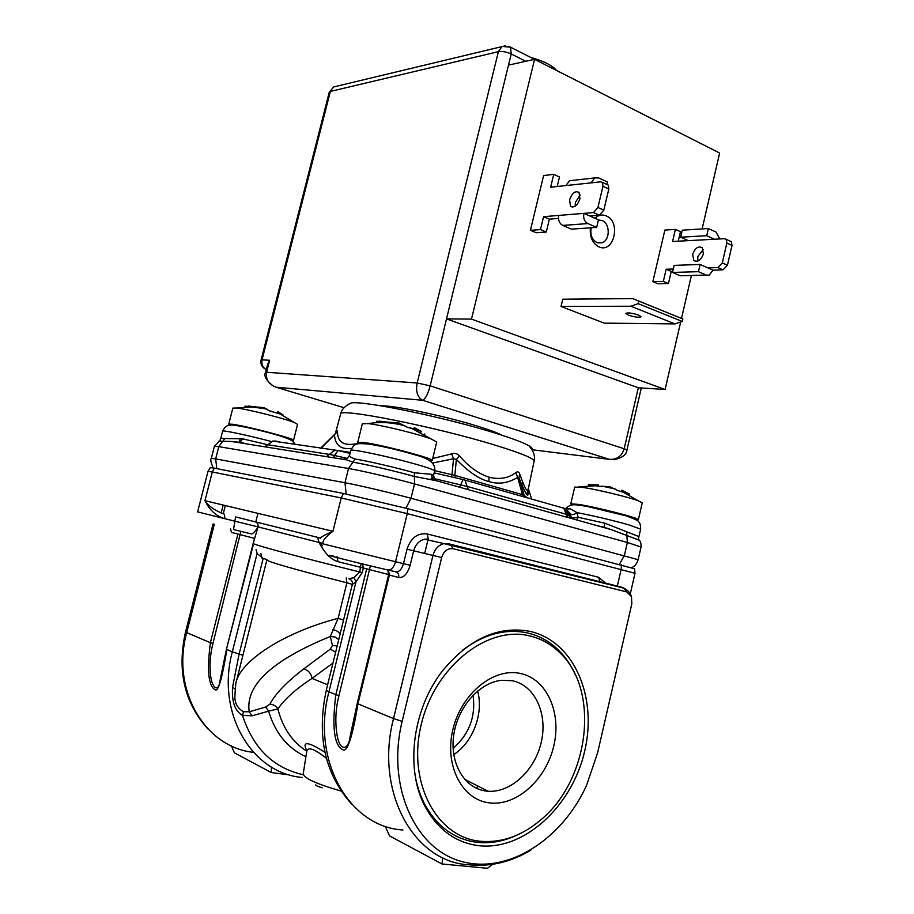 <?xml version="1.0" encoding="UTF-8"?>
<svg xmlns="http://www.w3.org/2000/svg" width="914" height="914" viewBox="0 0 914 914"><rect width="100%" height="100%" fill="white"/><g stroke="black" fill="none" stroke-linecap="round" stroke-linejoin="round"><path stroke-width="1.37" d="M361.144 563.264L359.693 571.958L362.241 572.61L355.992 581.784L328.937 691.818L335.826 694.674C331.782 727.316 334.17 745.71 342.99 749.857C347.503 752.085 352.496 736.753 357.957 703.849L393.523 718.587L402.137 721.363C386.359 785.492 414.568 848.74 461.273 861.388C507.853 874.664 562.121 839.44 586.548 785.389L597.607 752.839L631.837 603.777L631.471 596.579L626.764 591.929L453.184 548.743C447.654 548.069 443.816 550.993 441.668 557.529L402.137 721.363M479.256 845.736C456.909 843.062 439.337 830.872 426.541 809.176C404.479 771.656 411.826 709.355 442.913 670.385C469.328 638.692 498.244 625.667 529.674 631.311C573.466 640.794 597.63 696.091 584.766 750.771C572.507 805.531 524.796 850.568 479.256 845.736M441.668 557.529L413.665 550.811C415.504 544.447 419.149 540.585 424.587 539.237L428.255 539.032L424.587 539.237L444.01 543.613L448.386 543.727L450.533 544.767L453.184 548.743M337.015 556.66L337.917 561.664C330.914 559.608 324.653 553.221 319.112 542.482L322.745 543.384M337.917 561.664L363.384 568.005L362.435 563.584M370.456 565.526L338.957 695.645C335.541 709.001 334.947 722.311 337.152 735.599C340.179 752.222 348.725 750.028 350.222 736.044L357.237 703.369L357.957 703.849L389.398 575.032L398.641 577.522C403.691 577.968 407.53 573.866 410.158 565.24L413.665 550.811L407.016 549.211L403.508 563.618C401.76 569.365 399.201 572.107 395.853 571.833L388.073 570.028M210.209 467.637L214.344 468.151L212.311 471.978L207.992 471.327L197.618 511.874L224.833 518.718L224.478 514.228C215.156 510.755 208.643 506.242 204.965 500.689C209.717 510.286 216.332 516.296 224.833 518.706L258.034 526.898L253.212 543.373C250.916 544.024 293.965 555.712 359.693 571.958L353.947 577.671L355.992 581.784L352.347 584.423C352.758 581.67 351.662 579.796 349.068 578.802M353.947 577.671L348.919 578.768M338.74 639.629L335.038 636.989L330.297 636.487L338.134 618.31L343.55 620.069M332.765 629.62C336.592 630.374 339.025 631.917 340.065 634.247M214.344 468.151L343.481 493.469L407.713 508.675L634.613 568.816M407.713 508.675L407.267 513.611L395.534 561.733L322.642 543.796L323.019 542.276C323.122 539.934 326.435 536.278 332.947 531.297C324.961 534.77 320.757 537.066 320.357 538.197M322.436 545.704L319.112 542.482L317.569 537.329L235.561 516.913L233.527 529.56L251.51 533.97C253.349 533.445 255.532 531.091 258.034 526.898L319.112 542.482M266.877 559.928C267.448 561.664 294.114 569.285 346.886 582.801L338.134 618.31C282.312 632.911 239 661.93 235.732 683.866L234.841 696.708C234.864 703.426 237.743 708.43 243.49 711.709L249.248 711.812L265.688 707.002L269.881 704.191C275.354 693.76 286.653 682.004 303.756 668.911C308.361 670.213 311.114 673.378 312.017 678.417L327.635 684.78M207.958 728.972C184.411 703.026 176.928 670.75 185.496 632.111L210.391 642.702C206.781 670.933 208.472 686.654 215.441 689.887C218.412 691.315 222.239 677.868 226.889 649.534L232.339 651.796L257.12 553.45L256.034 549.645M257.12 553.45L263.152 558.477L239.125 654.013L232.579 687.145C231.608 701.758 234.932 711.183 242.53 715.434L243.49 711.709M260.901 553.633L262.055 558.203M234.875 688.916L232.579 687.145M303.322 774.752C273.48 768.08 253.212 748.315 242.53 715.434L252.161 715.799L268.613 711.149C275.171 733.062 287.602 748.246 305.916 756.712M335.644 652.208L330.331 649.089L332.445 645.433L330.297 636.487C272.064 660.296 245.055 685.409 249.248 711.812L252.161 715.799M306.773 751.228C292.309 741.94 282.677 727.841 277.879 708.91L268.613 711.149L265.688 707.002M332.982 663.038L312.017 678.417C296.319 688.653 284.94 698.81 277.879 708.91C276.222 706.054 273.56 704.477 269.881 704.191M324.938 752.256C307.664 741.357 301.666 740.888 306.91 750.84M341.116 791.067C316.141 783.858 303.528 778.054 303.254 773.655L306.647 752.051C307.344 746.338 313.925 748.429 326.401 758.323M322.151 787.799C317.958 786.588 315.821 785.594 315.753 784.818M240.873 531.342L212.951 643.479C210.186 654.173 209.409 664.866 210.62 675.572C211.82 687.762 218.366 692.846 219.84 681.513L219.92 681.193M289.612 774.923L271.275 772.559L234.395 752.816L231.391 745.881M271.275 772.559L271.412 767.052M626.764 591.929L623.782 588.159L621.463 587.108L448.625 543.784M517.85 834.722C504.482 841.166 491.035 843.713 477.508 842.377C455.652 839.715 438.469 827.787 425.97 806.571C420.76 797.248 417.138 786.783 415.093 775.186M462.45 650.288C483.792 634.282 505.248 628.455 526.807 632.808C539.1 635.55 549.817 641.468 558.945 650.562C565.892 657.543 571.479 665.918 575.729 675.663M480.307 841.268C501.512 843.062 521.563 836.036 540.448 820.189C589.519 780.19 600.087 690.596 560.168 653.042C551.199 644.13 540.7 638.338 528.646 635.664C486.865 625.839 434.836 666.717 421.251 724.436C407.027 782.064 436.492 837.395 480.307 841.268M519.792 673.332C546.481 678.428 561.813 712.143 553.815 745.79C546.206 779.482 516.616 806.456 489.333 802.869C461.936 799.819 444.158 765.201 452.887 729.532C461.216 693.806 493.24 667.723 519.792 673.332M485.962 791.021L488.099 791.238C511.234 792.941 535.558 769.588 541.476 741.174C547.68 712.783 534.416 684.849 511.943 680.679L501.18 680.336C479.107 682.769 457.423 707.482 453.675 735.484C449.699 763.476 464.563 788.394 485.962 791.021M453.732 754.61C473.064 742.202 483.894 713.046 477.599 691.03M453.104 748.338C469.248 734.193 475.908 716.485 473.064 695.188M442.742 857.698L441.976 863.97L487.448 868.3L492.692 864.313M441.976 863.97L389.524 835.887L385.811 827.558M348.074 404.479L351.604 402.868C365.372 400.812 447.574 417.995 496.165 433.407C512.583 438.56 523.505 442.673 528.92 445.769C531.708 447.392 532.679 448.591 531.799 449.345M358.836 443.199C344.555 446.626 337.449 442.776 337.506 431.637C337.46 430.06 337.06 430.14 336.329 431.876L335.689 433.476M527.904 489.687L527.766 490.247C526.784 491.743 524.088 486.305 519.689 473.943C518.901 471.807 517.632 471.338 515.896 472.549C508.595 478.228 499.672 479.781 489.116 477.234C478.456 473.715 468.574 466.608 459.479 455.915C457.308 453.504 454.692 452.83 451.653 453.892L432.722 458.497M521.723 484.534L523.128 483.015M335.918 433.122L336.329 431.876M337.506 431.637L321.031 448.351M334.615 434.687L334.49 435.304C335.381 445.392 341.071 449.757 351.57 448.374M451.653 453.892L453.538 458.737L432.471 463.055M515.896 472.549L517.621 477.394C508.195 483.209 498.598 484.58 488.819 481.529C479.267 479.164 468.448 471.818 456.372 459.468L454.841 475.394L451.996 474.674L453.538 458.737L456.372 459.468L459.479 455.915M519.689 473.943L518.946 477.679L524.682 497.102M524.59 497.067L523.802 495.148L522.431 494.634L517.621 477.394L518.992 477.885C526.247 495.834 529.217 499.775 527.892 489.71M567.023 510.435L569.685 508.515L565.777 508.584M571.319 514.593L566.874 510.263M277.319 441.725L284.54 442.822M265.243 446.455L272.829 441.039L276.257 441.096L272.829 441.039L267.859 444.764L242.496 438.8L240.119 442.319L231.745 441.531M218.857 441.176L231.722 441.485M231.756 441.485L246.609 443.896M343.984 458.897L352.953 462.187C365.006 464.061 395.031 471.041 414.442 476.491L414.51 483.917C393.66 478.136 361.373 470.607 348.508 468.505L218.789 446.638L224.798 438.514L242.496 438.8M231.722 441.519L346.063 459.776L349.571 455.321C349.228 456.383 351.09 457.617 355.158 459.034L348.508 468.505L344.978 482.729C357.808 485.048 390.107 492.646 411.003 498.267L638.132 559.688C637.092 563.264 635.024 565.926 631.917 567.663M338.1 450.442L334.593 455.48L329.314 454.395L334.513 450.396L337.883 450.385M459.673 487.242L463.067 479.553L465.02 480.17L467.134 486.419L434.436 478.685L433.544 475.371M433.476 475.611L431.442 474.297L432.162 478.251L434.093 479.781M431.442 474.297L414.408 472.789L414.442 476.491L436.332 480.718M610.575 529.423L604.177 527.309L610.575 529.389M610.598 529.389L639.229 540.197M596.671 525.539L604.177 527.309L604.862 523.196L578.082 517.29C574.586 518.067 572.233 517.964 571.044 516.981L571.501 518.501M638.955 536.609L604.862 523.196M576.723 519.952L578.082 517.29L576.928 512.594C574.472 514.593 572.29 515.096 570.37 514.102M571.547 518.512L570.165 513.851L571.044 516.97L566.189 514.251L563.835 508.207L562.613 507.864M567.423 510.96L570.165 513.851M562.91 507.693C566.44 508.995 568.485 511.497 569.068 515.222L563.835 508.207L463.067 479.553L434.15 472.858M640.668 529.16L628.409 524.727C611.215 519.963 594.054 515.93 576.928 512.594L569.685 508.515M275.114 441.393L277.091 441.222M451.128 476.788L451.996 474.674L434.676 470.664M522.431 494.634L454.841 475.394L455.378 477.771M522.877 496.588L522.442 494.634M556.58 70.481L554.364 68.173C549.165 63.866 541.339 60.313 530.908 57.502M436.721 441.999L431.077 438.937C418.132 433.967 381.401 425.01 368.216 423.605L362.344 423.776L357.762 442.262M429.763 460.759L432.231 460.473C434.356 458.634 381.332 444.65 363.555 442.41L357.74 442.33L359.67 443.587M379.459 421.16L388.907 422.291M413.814 428.609L414.259 427.603L421.251 431.385L406.593 426.975L399.075 423.011L376.637 421.263M376.602 421.8L376.534 422.679M424.884 433.956L424.61 434.596M421.251 431.385L420.806 432.425M642.234 502.917L638.166 500.746C628.124 496.965 597.116 489.493 582.961 487.448L574.712 487.093L570.804 503.763M636.064 519.872L638.372 519.678C639.914 518.284 597.493 507.373 578.985 504.437L570.793 503.82L572.598 504.894M621.406 491.252L621.817 490.258L629.666 494.143L617.795 490.567L609.501 486.545L599.07 486.282L588.467 484.717L598.43 484.911L598.362 486.054M588.467 484.717L588.41 485.688M629.666 494.143L629.3 495M297.564 424.347L294.114 422.428C283.888 418.304 247.191 409.106 236.509 408.021L232.842 408.112L228.751 424.142L232.373 424.233C246.037 425.924 295.553 438.949 293.554 440.285L291.349 440.399M230.557 425.238L228.74 424.176M248.288 406.067L256.308 406.924M269.402 410.866L271.241 411.209M277.388 412.751L277.867 411.654L282.929 414.807L269.459 410.9L263.906 407.598L245.021 406.136M244.998 406.41L244.952 407.016M534.564 59.33L471.487 319.1L446.5 318.883L638.326 387.787L624.171 448.763L626.924 450.042C626.684 454.475 622.503 457.686 614.402 459.685L609.489 459.365C616.95 459.708 621.851 456.177 624.171 448.763L430.151 385.845C427.923 394.128 425.41 398.938 422.599 400.275C417.39 397.144 415.584 391.375 417.172 382.977L430.151 385.845L508.504 65.123L534.564 59.33L719.626 153.038L702.123 228.923M381.127 405.862C392.837 405.016 446.843 416.407 479.313 426.712C490.441 430.208 498.016 433.065 502.026 435.27M336.489 86.282L333.633 86.967L329.269 92.188L261.096 359.979L262.044 359.83C261.267 364.332 262.695 367.554 266.351 369.53M508.801 46.317L510.549 47.197L511.223 53.972C506.505 51.858 502.22 51.081 498.381 51.664L417.172 382.977L265.677 372.204L267.733 364.092L269.641 360.276L266.648 372.078C265.471 379.253 268.602 384.303 276.039 387.216L422.599 400.275L609.489 459.365L532.039 449.734M471.487 319.1L665.106 389.49L638.326 387.787M691.361 275.64L681.501 318.415M680.667 322.002L665.106 389.49M530.417 230.317L543.602 175.545L553.747 174.346L550.651 187.199L565.869 185.576L569.456 180.732L594.706 177.922L591.072 182.869L600.818 181.829L602.406 182.4L602.954 186.285L597.927 207.489L593.517 212.585L583.829 213.373C583.086 218.172 584.434 221.565 587.885 223.576L596.648 227.392L598.442 219.794L583.829 213.373L543.579 216.675L540.471 229.597L530.417 230.317L536.21 232.739L546.286 232.053L549.371 219.154L558.488 218.435M673.31 269.002L666.146 269.23L663.324 281.386L652.87 281.626L664.866 230.065L675.389 229.403L672.59 241.502L688.368 240.645L680.679 237.194L682.312 230.168L708.373 228.534L716.085 232.099L719.809 238.954M652.87 281.626L657.966 283.763L668.431 283.546L663.324 281.386M561.036 306.441L562.75 299.221L632.682 298.581L638.772 301.094L638.178 303.642L630.9 306.236L674.955 323.91L604.177 323.122L561.036 306.441L630.9 306.236M590.398 227.826C589.621 236.955 592.466 243.295 598.933 246.849C613.888 253.978 621.451 221.839 606.245 215.898C602.166 214.253 598.396 215.041 594.945 218.263M569.582 199.8L570.496 206.221C574.255 208.118 577.408 205.65 579.956 198.818L579.053 192.42C575.272 190.512 572.107 192.968 569.582 199.8M580.184 195.002L575.397 202.382L575.18 206.221M606.999 184.502L608.267 185.096L608.827 188.97L603.823 210.117L599.413 215.19L589.701 215.955M553.747 174.346L559.494 176.939L557.197 186.502M540.471 229.597L546.286 232.053M543.579 216.675L549.371 219.154M606.816 184.422L607.399 181.955L598.716 177.944L594.706 177.922M558.728 215.43C557.997 220.125 559.345 223.45 562.773 225.415L571.456 229.14L596.648 227.392M572.393 180.401L569.456 180.732M672.761 271.367L671.242 271.412L668.431 283.546M729.966 241.056L731.303 241.673L731.988 245.386L727.453 265.22L723.043 269.836L713.011 270.144L709.184 275.171L706.225 275.057L698.433 271.675L700.101 264.466L713.011 270.144M675.389 229.403L680.45 231.688L678.245 241.193M703.3 249.442L697.77 256.617L697.885 261.084M692.663 254.355L693.817 260.501C697.782 262.467 700.969 260.262 703.403 253.886L702.272 247.763C698.285 245.775 695.074 247.98 692.663 254.355M731.988 245.386L726.859 243.033L726.173 239.319L724.505 238.703L688.368 240.645M726.859 243.033L722.3 262.924L717.89 267.562L707.87 267.882M714.451 239.24L706.716 235.709L708.373 228.534M671.242 271.412L666.146 269.23M706.693 275.228L680.245 275.754L672.51 272.441L674.144 265.38L700.101 264.466M698.433 271.675L672.51 272.441M706.716 235.709L680.679 237.194M632.682 298.581L682.861 318.975L682.29 321.465L674.955 323.91M628.284 315.067C634.796 317.169 639.057 317.729 641.057 316.758L638.646 315.113C632.111 312.999 627.838 312.439 625.85 313.422L628.284 315.067M638.178 303.642L682.29 321.465M638.772 301.094L682.861 318.975M591.152 227.769C590.021 234.749 591.964 239.697 596.979 242.587L602.177 242.701C610.209 240.142 610.232 223.542 602.189 220.537L598.396 220.011M346.189 577.945L346.886 582.801L352.336 584.366L326.321 690.104L328.937 691.818C310.829 760.037 349.022 827.01 402.925 829.981M530.748 850.214C511.166 861.971 490.807 866.849 469.67 864.85C413.962 862.667 374.443 791.753 393.523 718.587L432.962 555.426C434.824 548.937 438.514 545.007 444.01 543.613L623.782 588.159C627.541 589.907 630.112 592.718 631.471 596.579M357.237 703.369L388.61 574.792L389.398 575.032L387.913 569.993M410.158 565.24L395.534 561.733C393.774 567.503 391.226 570.256 387.89 569.993C357.568 563.013 315.638 552.307 333.564 556.146M362.241 572.61L363.384 568.005L388.667 574.552M338.957 695.645L335.826 694.674L366.697 568.896M389.524 573.009L389.421 574.895M477.611 786.76L476.251 788.176M635.013 573.284L407.267 513.611L341.208 497.936L212.311 471.978L204.965 500.689L332.947 531.297L341.208 497.936L343.481 493.469M617.213 586.514L621.2 569.251L621.406 564.761M407.016 549.211C410.832 537.809 417.607 532.736 427.352 533.993L598.739 577.317L606.325 583.783M395.853 571.833C398.184 572.678 399.11 574.575 398.641 577.522M320.46 538.038L317.569 537.329M330.331 649.089L303.756 668.911M332.445 645.433L337.186 645.935M221.097 513.154L223.165 505.042M258.034 526.898C258.422 524.282 257.36 522.534 254.869 521.654M230.511 528.555L231.391 532.371L254.423 538.323M253.167 545.395L226.444 649.248L254.423 538.586M242.907 655.292L232.339 651.796C215.75 712.634 251.624 773.518 302.374 777.46M263.152 558.477L267.002 559.517M214.344 524.213L186.65 632.865C170.975 689.75 204.862 747.344 253.418 752.325M225.29 505.716L223.119 505.202M212.951 643.479L210.391 642.702L237.891 534.13M427.352 533.993L428.255 539.032M598.739 577.317L599.915 582.035L601.869 582.664M622.96 587.656L623.954 588.228M534.107 461.307L534.164 461.033C533.696 458.371 521.094 453.207 496.359 445.541C436.286 426.838 336.478 407.118 340.568 414.191L335.267 434.024M489.116 477.234L488.819 481.529M350.291 452.407L337.495 450.465L350.051 453.378M531.651 499.078L528.223 488.202M527.447 497.879L523.802 495.102M287.75 443.301L284.722 442.376M267.196 444.901L265.254 446.558M263.632 446.603L263.026 446.523M325.761 456.543L324.904 456.394M347.583 458.508L334.593 455.48L333.439 457.765M265.346 446.638L267.859 444.764L329.314 454.395L326.686 456.417M604.234 527.389L598.202 525.961M641.034 547.04L627.37 542.47L414.51 483.917L411.003 498.267L405.942 508.207M619.475 564.246L624.388 555.415L627.37 542.47L626.661 532.302M570.827 518.307L569.068 515.222L569.605 517.553M468.334 489.664L467.134 486.419L566.189 514.251L567.514 517.381M625.416 515.416L634.076 518.786M346.178 494.017L344.978 482.729L215.658 458.897L216.812 468.631M211.305 458.394L215.658 458.897L218.789 446.638L214.402 446.283L211.305 458.371C210.197 459.342 210.848 462.53 213.248 467.934M414.408 472.789C395.716 467.511 366.8 460.805 355.158 459.034M434.618 470.95L434.63 470.881C434.276 469.933 428.209 467.774 416.464 464.392C390.255 456.829 349.114 448.157 350.77 450.476C354.598 443.21 355.774 443.073 369.142 444.113C383.606 446.5 398.881 450.076 414.967 454.829C429.409 458.44 435.955 463.798 434.63 470.881L433.042 477.622L430.723 479.142L610.586 529.423M414.202 454.338C423.49 457.08 427.923 458.794 427.524 459.468M224.798 438.514L220.8 438.297L219.806 440.834L214.402 446.283M271.127 441.462C248.402 435.372 221.714 429.751 222.605 431.191L220.8 438.263M275.422 434.39C285.031 437.132 289.704 438.789 289.475 439.371M344.064 407.713L276.039 387.216M534.541 59.341L510.549 47.197L502.014 46.454L498.381 51.664L330.365 91.423L262.044 359.83L269.641 360.276M525.767 61.295L511.223 53.972L508.504 65.123M329.269 92.188L333.633 86.967L505.556 45.734M693.326 139.716L691.532 138.802M641.32 387.982L626.913 450.076M591.072 182.869L565.869 185.576M593.517 212.585L599.413 215.19M587.885 223.576L562.773 225.415M602.954 186.285L608.827 188.97M597.927 207.489L603.823 210.117M723.043 269.836L717.89 267.562M727.453 265.22L722.3 262.924M706.225 275.057L680.245 275.754M388.61 574.792L387.947 570.679M326.321 690.104C316.415 736.181 324.904 774.227 351.776 804.251M634.499 568.531L635.013 573.249L630.272 593.917M236.098 682.427L266.854 560.008M207.992 471.316L210.369 467.5M213.088 523.928L185.496 632.111M226.444 649.248L219.84 681.513M425.97 806.571L426.541 809.176M560.168 653.042L558.945 650.562M464.575 779.276L488.099 791.238M523.802 495.148L518.923 477.691C523.756 489.653 526.544 494.954 527.309 493.583L534.164 461.033C535.307 456.063 533.548 450.979 528.92 445.769M340.602 414.065C341.756 409.152 345.423 405.428 351.604 402.868M335.941 433.076L320.551 448.271M638.132 559.688L641.057 546.995C641.217 543.133 640.291 540.551 638.292 539.237L640.68 529.092C640.6 524.899 639.88 522.477 638.52 521.837C639.149 521.151 635.07 519.163 626.261 515.896L587.142 506.425C574.209 504.585 571.821 503.146 565.869 508.378L565.549 509.052M240.759 442.467L247.488 444.044M272.829 441.039L337.495 450.465M466.094 489.036L468.208 489.573M349.571 455.321L350.77 450.476M222.605 431.191C225.015 426.107 228.58 424.13 233.321 425.238C240.233 425.616 261.347 430.483 275.891 434.676C291.246 439.188 292.686 440.582 295.073 444.41M239.285 442.216L240.256 438.434M388.678 406.273L388.473 407.13M495.148 432.173L494.942 433.03M554.364 68.173L555.518 69.944M436.743 441.919L432.231 460.473M405.153 425.981C393.031 422.428 380.75 421.628 368.308 423.582L368.171 423.605M431.077 438.937L410.283 427.683M642.245 502.849L638.372 519.678M596.991 485.677L578.733 486.899M638.166 500.746L621.6 491.298M615.031 488.921L601.926 486.122M297.576 424.29L293.554 440.285M252.195 406.947L236.486 408.01M294.114 422.428L279.17 413.345M266.922 409.072L252.378 406.959M257.954 513.36L255.783 521.917M225.335 505.556L223.21 513.885M428.129 539.191L424.679 553.45M265.677 372.204C263.438 375.7 266.065 380.395 273.56 386.302M570.496 206.221L572.495 207.112M602.406 182.4L608.267 185.096M693.817 260.501L695.92 261.427M726.173 239.319L731.303 241.673M597.985 242.93L602.177 242.701M261.096 359.979C260.376 364.252 261.998 367.371 265.951 369.347"/></g></svg>
